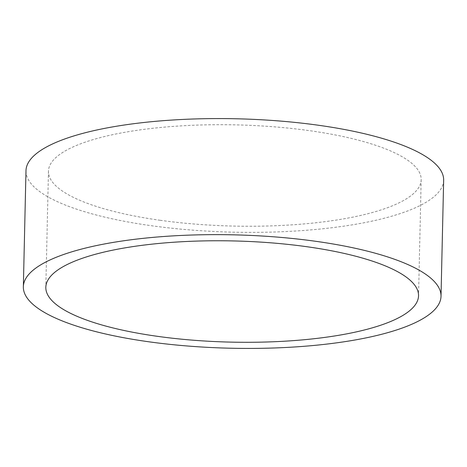 <?xml version="1.0" encoding="UTF-8"?>
<svg xmlns="http://www.w3.org/2000/svg" width="467" height="467" viewBox="0 0 467 467"><rect width="100%" height="100%" fill="white"/><g stroke="black" fill="none" stroke-linecap="round" stroke-linejoin="round"><path stroke-width="0.35" stroke-dasharray="2.33 1.75" d="M160.333 220.307A186.409 50.611 1.3 0 1 48.457 171.243A186.409 50.611 1.3 0 1 309.3 130.637A186.409 50.611 1.3 0 1 421.176 179.702A186.409 50.611 1.3 0 1 160.333 220.307M443.65 180.209A208.889 56.711 1.3 0 1 151.349 225.713A208.889 56.711 1.3 0 1 25.983 170.735M48.457 171.243L45.824 287.298M421.176 179.702L418.543 295.757"/><path stroke-width="0.7" d="M157.7 336.363A186.409 50.611 1.3 0 1 45.824 287.298A186.409 50.611 1.3 0 1 306.667 246.693A186.409 50.611 1.3 0 1 418.543 295.757A186.409 50.611 1.3 0 1 157.7 336.363M23.35 286.791L25.983 170.735A208.889 56.711 1.3 0 1 318.284 125.226A208.889 56.711 1.3 0 1 443.65 180.209L441.017 296.265A208.889 56.711 1.3 0 1 148.716 341.774A208.889 56.711 1.3 0 1 23.35 286.791A208.889 56.711 1.3 0 1 315.651 241.287A208.889 56.711 1.3 0 1 441.017 296.265"/></g></svg>
